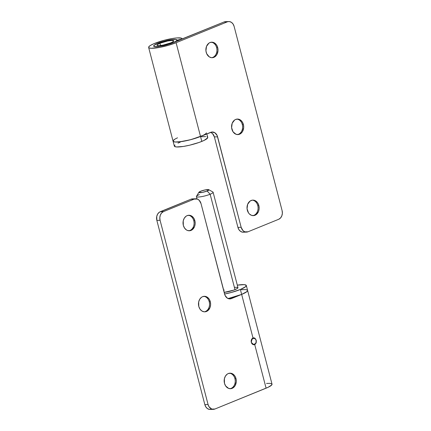 <?xml version="1.0" encoding="UTF-8"?>
<svg xmlns="http://www.w3.org/2000/svg" width="431" height="431" viewBox="0 0 431 431"><rect width="100%" height="100%" fill="white"/><g stroke="black" fill="none" stroke-linecap="round" stroke-linejoin="round"><path stroke-width="0.65" d="M198.928 192.258L196.471 196.304A8.631 1.492 -14.6 0 0 200.738 196.778A8.631 1.492 -14.6 0 0 210.139 194.236L207.128 191.019A5.177 0.894 165.4 0 1 201.487 192.544A5.177 0.894 165.4 0 1 198.928 192.258A5.177 0.894 165.4 0 1 200.674 191.229L205.296 189.882L208.884 189.764L207.128 191.019L202.5 192.366L198.912 192.485L200.674 191.229A5.177 0.894 165.4 0 1 208.793 189.688A5.177 0.894 165.4 0 1 207.128 191.019L210.139 194.236A8.631 1.492 165.4 0 1 201.401 196.676A8.631 1.492 165.4 0 1 196.407 196.59A8.631 1.492 165.4 0 1 199.375 194.591M240.374 289.476A17.262 2.985 165.4 0 1 224.578 294.039L231.452 292.428L240.374 289.476L241.656 294.411L240.374 289.476L245.67 286.642L246.23 285.3L244.258 284.649L237.314 285.15A17.262 2.985 165.4 0 1 246.311 285.478A17.262 2.985 165.4 0 1 240.374 289.476M193.05 198.917L190.96 199.214L159.287 212.251L157.698 213.986L156.76 216.378L156.846 220.386L160.079 220.279L159.809 217.601L160.364 215.015L161.652 212.914L163.484 211.616L194.192 199.106L197.323 199.057L199.208 200.302L201.024 203.604L225.025 295.327L227.299 298.128L230.391 298.861L241.656 294.411L228.834 298.344A17.262 2.985 165.4 0 1 228.031 298.527A17.262 2.985 -14.6 0 0 241.656 294.411A17.262 2.985 -14.6 0 0 247.599 290.413A17.262 2.985 165.4 0 1 241.656 294.411L246.952 291.577L247.556 290.828L247.513 290.235L246.834 289.815M237.917 287.563L237.028 288.668L233.64 290.165L224.147 292.374A8.631 1.492 -14.6 0 0 234.992 289.654L210.139 194.236L234.992 289.654A8.631 1.492 -14.6 0 0 237.96 287.655L213.108 192.242A8.631 1.492 165.4 0 1 210.139 194.236A8.631 1.492 -14.6 0 0 212.914 192.021L208.793 189.688M237.578 287.353L234.836 287.31M224.228 290.009L223.597 290.273M245.546 289.584L241.344 289.724M195.674 198.788L192.447 198.896A6.901 5.398 88.1 0 0 190.96 199.214L194.192 199.106L190.96 199.214L160.251 211.718L163.484 211.616L194.192 199.106A6.901 5.398 -91.9 0 1 195.674 198.788A6.901 5.398 -91.9 0 1 201.024 203.604L224.589 294.082A6.901 5.398 -91.9 0 0 229.933 298.898A6.901 5.398 -91.9 0 0 231.42 298.581L228.43 298.678L231.42 298.581L241.656 294.411L253.013 338.006L254.031 337.856L254.969 338.238L256.213 340.258L256.181 342.887L254.726 344.584A3.453 2.699 -91.9 0 1 253.983 344.746A3.453 2.699 -91.9 0 1 251.311 342.338L252.668 344.358L254.726 344.584L266.083 388.18A17.262 2.985 -14.6 0 0 272.026 384.183L246.311 285.478M256.294 340.614L256.192 342.839L255.039 344.428M210.306 301.722A7.769 6.072 -91.9 0 1 204.8 311.828A7.769 6.072 -91.9 0 1 198.788 306.409L199.962 309.065L201.837 310.961L204.122 311.802L205.312 311.785L207.559 310.87L209.983 307.642L210.603 304.733L210.306 301.722L209.127 299.066L207.252 297.174L204.967 296.329L202.618 296.663L201.53 297.261L199.742 299.211L198.686 301.905L198.788 306.409A7.769 6.072 -91.9 0 1 204.289 296.302A7.769 6.072 -91.9 0 1 210.306 301.722L209.229 301.754L210.306 301.722M204.262 311.818A7.769 6.072 88.1 0 0 209.229 301.754A7.769 6.072 -91.9 0 1 204.262 311.818M194.855 220.672A7.769 6.072 -91.9 0 1 189.349 230.779A7.769 6.072 -91.9 0 1 183.337 225.365L184.516 228.015L186.386 229.912L187.501 230.477L189.866 230.736L192.113 229.82L194.532 226.593L195.151 223.684L194.855 220.672L193.675 218.016L191.806 216.125L189.516 215.279L187.167 215.613L186.079 216.217L184.296 218.167L183.234 220.855L183.337 225.365A7.769 6.072 -91.9 0 1 188.837 215.258A7.769 6.072 -91.9 0 1 194.855 220.672L193.778 220.71L194.855 220.672M188.81 230.768A7.769 6.072 88.1 0 0 193.778 220.71A7.769 6.072 -91.9 0 1 188.81 230.768M235.989 378.601A7.769 6.072 -91.9 0 1 230.488 388.708A7.769 6.072 -91.9 0 1 224.476 383.288L225.65 385.944L228.635 388.401L231 388.665L233.246 387.749L235.035 385.799L236.29 381.613L235.989 378.601L234.814 375.945L232.939 374.054L230.655 373.208L228.306 373.542L227.218 374.14L225.429 376.091L224.373 378.784L224.476 383.288A7.769 6.072 -91.9 0 1 229.976 373.181A7.769 6.072 -91.9 0 1 235.989 378.601L234.917 378.633L235.989 378.601M229.949 388.697A7.769 6.072 88.1 0 0 234.917 378.633A7.769 6.072 -91.9 0 1 229.949 388.697M254.726 344.584L266.083 388.18L214.902 409.024L211.772 409.073L209.116 406.886L208.071 404.526L160.079 220.279L208.071 404.526L204.844 404.634L156.846 220.386L204.844 404.634L205.889 406.993L207.553 408.674L209.585 409.428L211.675 409.132M229.292 298.236L228.311 298.635L229.292 298.236M247.615 290.607L246.548 291.906L241.656 294.411L253.013 338.006L251.456 339.703L251.311 342.338A3.453 2.699 -91.9 0 1 253.013 338.006L254.031 337.856L254.969 338.238L256.149 340.264M213.415 409.342L210.188 409.45A6.901 5.398 88.1 0 1 204.844 404.634L208.071 404.526A6.901 5.398 -91.9 0 0 213.415 409.342A6.901 5.398 -91.9 0 0 214.902 409.024L268.098 387.302L271.745 384.975L271.848 383.897L270.043 383.364L266.547 383.418M247.421 290.128L245.622 289.594L242.12 289.648M229.437 373.23A7.769 6.072 -91.9 0 1 234.917 378.633A7.769 6.072 88.1 0 0 229.437 373.23M188.304 215.301A7.769 6.072 -91.9 0 1 193.778 220.71A7.769 6.072 88.1 0 0 188.304 215.301M203.755 296.35A7.769 6.072 -91.9 0 1 209.229 301.754A7.769 6.072 88.1 0 0 203.755 296.35M163.484 211.616L160.251 211.718A6.901 5.398 88.1 0 0 156.846 220.386L160.079 220.279A6.901 5.398 -91.9 0 1 163.484 211.616M253.73 337.845L254.031 337.856M231.878 129.171A7.769 6.072 -91.9 0 1 237.379 119.064A7.769 6.072 -91.9 0 1 243.391 124.484L242.314 124.516A7.769 6.072 88.1 0 0 236.84 119.112A7.769 6.072 -91.9 0 1 242.314 124.516A7.769 6.072 -91.9 0 1 237.352 134.58A7.769 6.072 88.1 0 0 242.314 124.516L243.391 124.484L242.217 121.828L240.342 119.937L238.057 119.091L235.703 119.425L234.62 120.023L232.196 123.25L231.609 127.684L233.052 131.827L236.037 134.283L238.402 134.547L240.649 133.632L242.437 131.681L243.693 127.495L243.391 124.484A7.769 6.072 -91.9 0 1 237.89 134.591A7.769 6.072 -91.9 0 1 231.878 129.171M247.324 210.22A7.769 6.072 -91.9 0 1 252.83 200.113A7.769 6.072 -91.9 0 1 258.842 205.533L257.765 205.565A7.769 6.072 88.1 0 0 252.291 200.162A7.769 6.072 -91.9 0 1 257.765 205.565A7.769 6.072 -91.9 0 1 252.803 215.624A7.769 6.072 88.1 0 0 257.765 205.565L258.842 205.533L257.668 202.877L255.793 200.981L253.503 200.14L252.318 200.156L250.072 201.072L247.647 204.299L247.06 208.733L248.504 212.876L249.366 213.938L251.488 215.333L253.854 215.592L256.1 214.681L258.519 211.454L259.139 208.545L258.842 205.533A7.769 6.072 -91.9 0 1 253.342 215.64A7.769 6.072 -91.9 0 1 247.324 210.22M206.19 52.291A7.769 6.072 -91.9 0 1 211.691 42.184A7.769 6.072 -91.9 0 1 217.703 47.604L216.626 47.636A7.769 6.072 88.1 0 0 211.152 42.233A7.769 6.072 -91.9 0 1 216.626 47.636A7.769 6.072 -91.9 0 1 211.664 57.7A7.769 6.072 88.1 0 0 216.626 47.636L217.703 47.604L216.529 44.948L214.654 43.057L212.37 42.211L210.021 42.545L208.933 43.143L206.514 46.37L205.921 50.804L206.675 53.692L209.24 56.844L211.524 57.684L212.715 57.668L214.961 56.752L216.75 54.802L218.005 50.616L217.703 47.604A7.769 6.072 -91.9 0 1 212.203 57.711A7.769 6.072 -91.9 0 1 206.19 52.291M210.662 132.371L212.548 133.61L214.363 136.918L217.59 136.81L241.155 227.288A6.901 5.398 -91.9 0 0 246.505 232.104A6.901 5.398 -91.9 0 0 247.992 231.786L278.701 219.282A6.901 5.398 -91.9 0 0 282.1 210.614L234.108 26.366L282.1 210.614L282.37 213.291L281.815 215.877L280.527 217.978L278.701 219.282L247.992 231.786L244.856 231.835L242.971 230.596L241.155 227.288L217.159 135.566L214.88 132.77L211.788 132.031L200.523 136.482A17.262 2.985 165.4 0 1 183.046 141.352A17.262 2.985 165.4 0 1 173.057 141.19A17.262 2.985 -14.6 0 0 183.046 141.352A17.262 2.985 -14.6 0 0 200.523 136.482L176.096 42.712L168.451 45.309L160.003 47.335L151.2 48.277L149.029 47.863L148.636 47.437L148.733 46.887L150.354 45.476L153.7 43.79L163.882 40.363L172.228 38.521L176.925 37.923L181.343 38.143L182.054 39.081L177.022 40.223L182.033 39.005A17.262 2.985 165.4 0 0 182.038 38.72L182.124 39.049M212.219 131.994L212.246 131.994A6.901 5.398 -91.9 0 0 210.759 132.312L200.523 136.482L176.096 42.712A17.262 2.985 165.4 0 1 158.619 47.582A17.262 2.985 165.4 0 1 148.63 47.421A17.262 2.985 165.4 0 1 164.583 40.18A17.262 2.985 165.4 0 1 182.038 38.72M177.238 41.042L177.022 40.223L177.238 41.042M172.869 42.82A12.084 2.09 165.4 0 1 160.634 46.23A12.084 2.09 165.4 0 1 153.641 46.112A12.084 2.09 165.4 0 1 164.809 41.047A12.084 2.09 165.4 0 1 177.028 40.024A12.084 2.09 165.4 0 1 177.022 40.223L175.805 39.463L170.159 39.884L158.737 42.949L154.115 45.282L153.646 46.128L154.524 46.623L159.772 46.37L169.437 44.054L224.05 21.976L172.869 42.82A12.084 2.09 165.4 0 1 160.634 46.23A12.084 2.09 165.4 0 1 153.641 46.112A12.084 2.09 165.4 0 1 157.8 43.316A12.084 2.09 165.4 0 1 170.035 39.905A12.084 2.09 165.4 0 1 177.028 40.024A12.084 2.09 165.4 0 1 172.869 42.82L166.619 44.889L159.944 46.343L156.378 46.715L153.7 46.241L153.673 45.821L154.945 44.695L159.691 42.599L170.724 39.792L175.589 39.442L176.969 39.9L176.575 40.837L172.869 42.82M226.135 21.679L224.05 21.976L229.367 21.572L231.399 22.326L233.063 24.007L234.108 26.366A6.901 5.398 -91.9 0 0 228.764 21.55L225.537 21.658A6.901 5.398 88.1 0 0 224.05 21.976L227.277 21.868L176.096 42.712L227.277 21.868A6.901 5.398 -91.9 0 1 228.764 21.55M246.505 232.104L243.273 232.212A6.901 5.398 88.1 0 1 237.928 227.396L241.155 227.288L237.928 227.396L214.363 136.918L237.928 227.396L238.973 229.755L240.638 231.436L242.675 232.19L244.76 231.894M148.63 47.421L174.339 146.125A17.262 2.985 -14.6 0 0 184.328 146.287A17.262 2.985 -14.6 0 0 201.805 141.416L200.523 136.482L190.039 139.849L179.431 141.864L175.627 142.047L173.451 141.632L173.16 140.657L174.776 139.245M176.257 138.426L177.529 137.818A17.262 2.985 165.4 0 0 173.057 141.19M212.246 131.994A6.901 5.398 -91.9 0 1 217.59 136.81L214.363 136.918A6.901 5.398 88.1 0 0 210.635 132.365M159.955 43.245A8.631 1.492 165.4 0 1 168.693 40.81A8.631 1.492 165.4 0 1 173.688 40.891A8.631 1.492 165.4 0 1 170.714 42.89L172.756 41.909L173.645 40.805L171.732 40.466L167.664 40.999L159.955 43.245L157.304 44.662L157.024 45.336L158.937 45.675L163.004 45.136L170.714 42.89A8.631 1.492 165.4 0 1 161.975 45.325A8.631 1.492 165.4 0 1 156.981 45.244A8.631 1.492 165.4 0 1 159.955 43.245L160.547 45.541L159.955 43.245M174.986 144.961L174.426 146.303L176.398 146.955L183.342 146.454L189.608 145.209L199.106 142.44L204.095 140.409L207.704 137.839L207.661 137.241L206.982 136.821M205.695 136.595L201.492 136.729M180.282 142.128L177.992 143.135M206.433 132.867A17.262 2.985 165.4 0 1 200.523 136.482L201.805 141.416A17.262 2.985 -14.6 0 0 207.747 137.424L206.832 133.912M202.812 135.474L191.601 139.439L182.054 141.519L175.11 142.02L173.143 141.368L173.704 140.027M176.705 138.2L177.529 137.818M253.568 337.861A3.453 2.699 -91.9 0 1 255.459 338.981A3.453 2.699 88.1 0 0 255.367 338.863A3.453 2.699 88.1 0 0 253.568 337.861M255.61 343.496A3.453 2.699 -91.9 0 1 253.8 344.741A3.453 2.699 88.1 0 0 255.529 343.626A3.453 2.699 88.1 0 0 255.61 343.496L254.042 344.396L253.164 344.25L251.796 342.866L253.196 344.175L254.048 344.31L255.567 343.432L256.041 342.532L256.111 340.382L255.696 339.418L254.236 338.319L252.593 338.728L251.968 339.466L251.456 341.551L251.526 340.431L252.55 338.664L254.242 338.233L255.75 339.364L256.3 341.476L255.615 343.496M251.521 341.524A3.022 2.36 -91.9 0 1 253.773 338.276A3.022 2.36 -91.9 0 1 256.229 341.217A3.022 2.36 -91.9 0 1 253.972 344.315A3.022 2.36 -91.9 0 1 251.86 342.839L251.785 342.871A3.109 2.43 -91.9 0 0 255.696 343.383A3.109 2.43 -91.9 0 0 255.556 339.095A3.109 2.43 -91.9 0 0 252.808 338.48A3.109 2.43 -91.9 0 0 251.456 341.551L251.521 341.524M196.407 196.59L197.021 198.96M234.814 378.273L235.003 379"/></g></svg>

